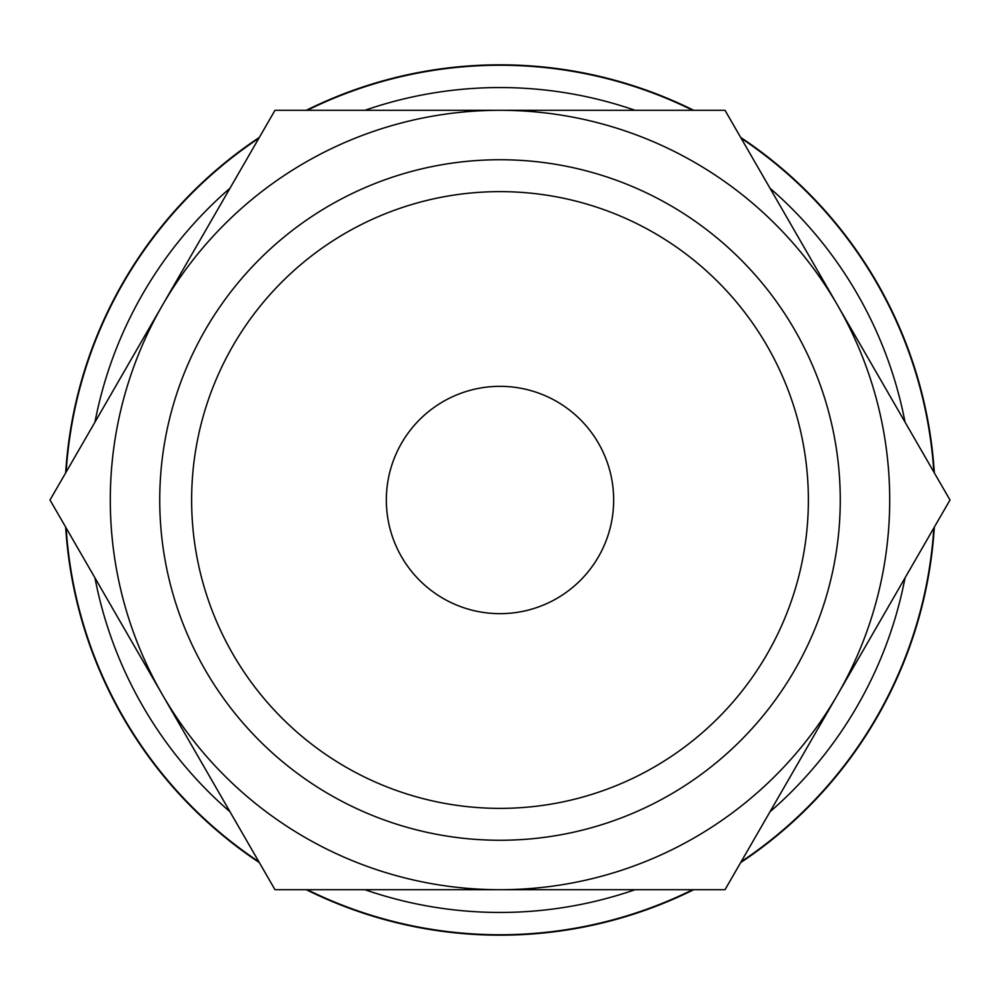 <?xml version="1.0" encoding="UTF-8"?>
<svg xmlns="http://www.w3.org/2000/svg" width="1000" height="1000" viewBox="0 0 1000 1000"><rect width="100%" height="100%" fill="white"/><g stroke="black" fill="none" stroke-linecap="round" stroke-linejoin="round"><path stroke-width="1.5" d="M693.662 110.288A435.175 435.175 0 0 0 306.337 110.288M259.325 137.425A435.175 435.175 0 0 0 65.675 472.863M65.675 527.137A435.175 435.175 0 0 0 259.325 862.575M306.337 889.712A435.175 435.175 0 0 0 693.662 889.712M740.675 862.575A435.175 435.175 0 0 0 934.325 527.137M934.325 472.863A435.175 435.175 0 0 0 740.675 137.425M500 912.45A412.45 412.45 0 0 1 364.963 889.712A412.45 412.45 0 0 0 635.037 889.712M769.975 811.8A412.45 412.45 0 0 0 905.025 577.913M905.025 422.088A412.45 412.45 0 0 0 769.975 188.2M635.037 110.288A412.45 412.45 0 0 0 364.963 110.288A412.45 412.45 0 0 1 500 87.55M933.85 472.038A434.75 434.75 0 0 0 741.15 138.25M692.712 110.288A434.75 434.75 0 0 0 307.288 110.288M258.85 138.25A434.75 434.75 0 0 0 66.15 472.038M307.288 889.712A434.75 434.75 0 0 0 692.712 889.712M741.15 861.75A434.75 434.75 0 0 0 933.85 527.962M950 500L725 110.288L500 110.288A389.712 389.712 0 0 0 162.5 694.85A389.712 389.712 0 0 0 500 889.712L725 889.712L837.5 694.85A389.712 389.712 0 0 0 500 110.288L275 110.288L50 500L275 889.712L500 889.712A389.712 389.712 0 0 0 837.5 694.85L950 500M159.738 500A340.262 340.262 0 0 0 500 840.263A340.262 340.262 0 0 0 840.263 500A340.262 340.262 0 0 0 500 159.738A340.262 340.262 0 0 0 159.738 500M191.625 500A308.375 308.375 0 0 0 500 808.375A308.375 308.375 0 0 0 808.375 500A308.375 308.375 0 0 0 500 191.625A308.375 308.375 0 0 0 191.625 500M386.337 500A113.663 113.663 0 0 1 500 386.337A113.663 113.663 0 0 1 613.663 500A113.663 113.663 0 0 1 500 613.663A113.663 113.663 0 0 1 386.337 500M66.15 527.962A434.75 434.75 0 0 0 258.85 861.75M230.025 188.2A412.45 412.45 0 0 0 94.975 422.088A412.45 412.45 0 0 1 230.025 188.2M94.975 577.913A412.45 412.45 0 0 0 230.025 811.8A412.45 412.45 0 0 1 94.975 577.913"/></g></svg>
